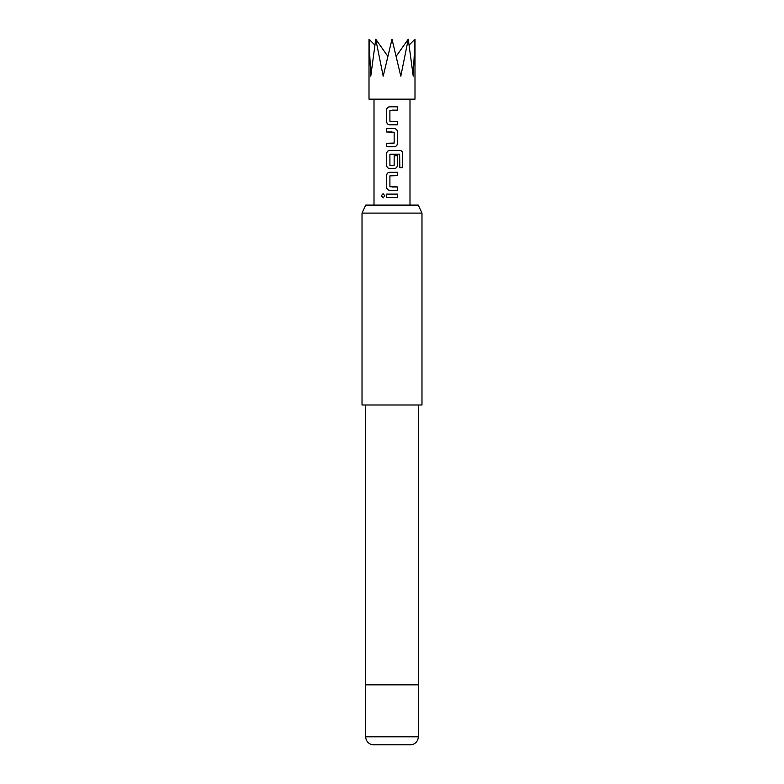 <?xml version="1.0" encoding="UTF-8"?>
<svg xmlns="http://www.w3.org/2000/svg" width="784" height="784" viewBox="0 0 784 784"><rect width="100%" height="100%" fill="white"/><g stroke="black" fill="none" stroke-linecap="round" stroke-linejoin="round"><path stroke-width="1.18" d="M381.308 195.784L383.072 193.707L384.895 195.784L383.072 197.852L381.308 195.784M383.121 197.852L381.426 195.784L383.121 193.717M392 124.823L389.707 124.823C387.864 124.627 386.845 123.578 386.669 121.687L386.669 109.936C386.855 108.055 387.864 107.006 389.697 106.81L397.439 106.81L397.439 110.162L389.893 110.387L389.903 121.246L397.439 121.471L397.439 124.823L389.677 124.823C387.825 124.607 386.806 123.568 386.61 121.687L386.61 109.936C386.796 108.055 387.815 107.006 389.677 106.81L392 106.81M397.38 121.471L397.38 124.823M386.679 146.647L386.679 143.296L394.156 143.07L394.156 132.212L386.669 131.986L386.669 128.625M392 168.482L389.707 168.482C387.864 168.276 386.855 167.237 386.679 165.346L386.679 153.595C386.855 151.704 387.864 150.655 389.707 150.459L400.026 150.459C401.673 150.675 402.564 151.714 402.702 153.595L402.702 167.698L399.83 167.698L399.624 154.183L389.903 154.409L389.903 165.267L394.156 165.267L394.156 155.722L397.439 155.722L397.439 165.346C397.253 167.227 396.234 168.276 394.381 168.482L389.677 168.482C387.835 168.266 386.806 167.217 386.62 165.346L386.61 153.595C386.796 151.704 387.815 150.655 389.677 150.459L392 150.459M397.439 155.722L397.38 165.346C397.194 167.227 396.185 168.276 394.352 168.482M392 186.945L397.439 186.945L397.439 190.306L389.707 190.306C387.855 190.11 386.845 189.062 386.669 187.17L386.679 175.42C386.855 173.529 387.864 172.48 389.707 172.284L397.439 172.284L397.439 175.645L389.903 175.861L389.903 186.719L397.38 186.945L397.38 190.306M392 197.47L386.6 197.46L386.61 194.109L397.439 194.109L397.439 197.47L386.659 197.46L386.669 194.109M369.009 39.2L369.009 99.166L414.991 99.166L414.991 39.2L413.237 76.175L408.258 39.2L400.8 76.175L392 39.2L383.2 76.175L375.742 39.2L370.763 76.175L369.009 39.2L374.772 44.953M392 131.986L386.61 131.986L386.61 128.625L394.372 128.635C396.214 128.85 397.233 129.899 397.439 131.761L397.439 143.521C397.253 145.403 396.234 146.441 394.381 146.647L386.61 146.647L386.61 143.296L393.911 143.296M392 175.645L390.128 175.645M390.128 165.483L392 165.483M399.536 154.183L390.128 154.183M392 190.306L389.677 190.306C387.825 190.091 386.806 189.042 386.61 187.17L386.62 175.42C386.796 173.529 387.815 172.48 389.677 172.284M390.148 121.471L392 121.471M365.746 205.104L418.254 205.104L421.978 213.101L362.022 213.101L365.746 205.104M365.716 736.803L418.284 736.803A7.997 7.997 0 0 1 410.287 744.8L373.713 744.8A7.997 7.997 0 0 1 365.716 736.803L365.716 684.834M418.284 736.803L418.284 684.834M365.511 404.995L365.511 684.834L418.489 684.834L418.489 404.995M362.022 213.101L362.022 404.995L421.978 404.995L421.978 213.101M396.175 56.291L408.258 39.2M414.991 39.2L409.228 44.953M375.742 39.2L387.825 56.291M392 194.109L397.439 194.109M397.38 194.109L397.38 197.47M392 172.284L397.38 172.284L397.38 175.645M400.026 150.459L399.938 150.459C401.575 150.655 402.457 151.704 402.584 153.595L402.702 153.595M402.584 153.595L402.584 167.698M392 128.635L394.372 128.635C396.185 128.831 397.194 129.879 397.38 131.761L397.439 143.521M397.38 143.521C397.194 145.403 396.185 146.441 394.352 146.647M397.37 106.81L397.439 110.162M397.38 110.162L392 110.162M409.993 205.104L409.993 99.166M374.007 205.104L374.007 99.166"/></g></svg>
